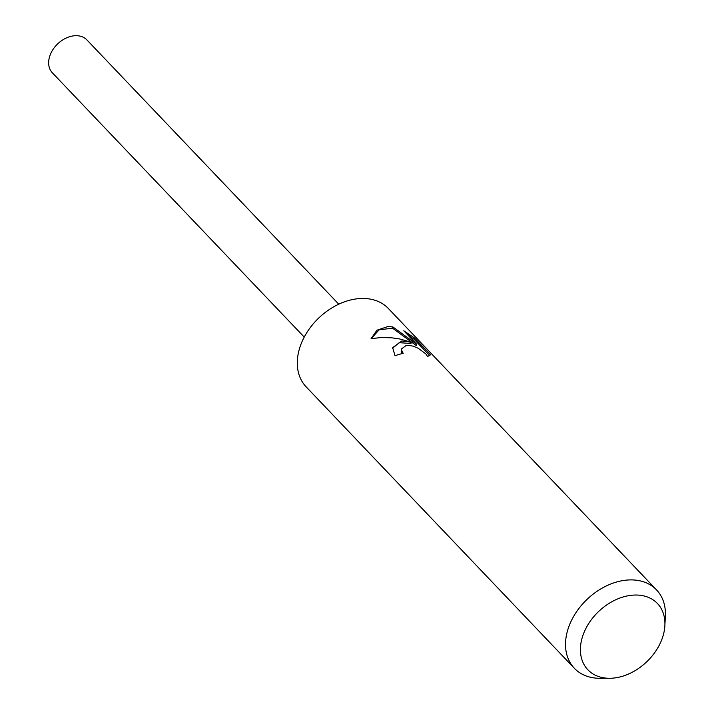 <?xml version="1.0" encoding="UTF-8"?>
<svg xmlns="http://www.w3.org/2000/svg" width="714" height="714" viewBox="0 0 714 714"><rect width="100%" height="100%" fill="white"/><g stroke="black" fill="none" stroke-linecap="round" stroke-linejoin="round"><path stroke-width="1.07" d="M609.56 678.282L599.974 678.3A56.781 41.117 -43.6 0 1 574.359 668.277L306.136 386.836A56.781 41.117 -43.6 0 1 306.752 332.715A56.781 41.117 -43.6 0 1 361.257 298.488A56.781 41.117 -43.6 0 1 388.354 308.484L656.568 589.925A56.781 41.117 -43.6 0 1 665.359 615.995L664.877 625.571A48.043 34.79 -43.6 0 1 610.818 678.264A48.043 34.79 -43.6 0 1 609.56 678.282A48.043 34.79 -43.6 0 1 582.294 637.37A48.043 34.79 -43.6 0 1 634.523 595.048A48.043 34.79 -43.6 0 1 664.877 625.571M371.093 338.641L376.947 330.189L387.988 326.539L392.843 326.905L416.753 344.371L403.794 330.778L414.557 337.981L430.551 354.751L427.552 356.527L425.767 353.814L418.109 348.218L413.183 346.156L408.399 345.335L406.07 345.514L401.67 348.816L401.536 350.012L403.196 353.359A56.781 41.117 136.4 0 0 395.029 355.759L392.673 347.682L401.777 341.006L411.309 342.265L399.858 338.998L391.674 337.793L381.321 337.526L371.093 338.632M574.359 668.277A56.781 41.117 -43.6 0 1 574.975 614.156A56.781 41.117 -43.6 0 1 629.471 579.92A56.781 41.117 -43.6 0 1 656.568 589.925M402.036 353.617L401.179 351.261L401.67 348.816M429.873 355.84L414.174 339.355L414.566 337.981M392.522 348.307L399.233 342.666L410.952 343.514L411.309 342.265M414.165 339.355L407.007 334.143M416.753 344.371L416.387 345.656L392.495 328.145L379.063 329.886L371.173 338.623M392.495 328.145L392.843 326.905M304.235 337.097L52.354 72.81A23.848 17.27 -43.6 0 1 52.613 50.078A23.848 17.27 -43.6 0 1 75.505 35.7A23.848 17.27 -43.6 0 1 86.885 39.904L338.766 304.191"/></g></svg>
